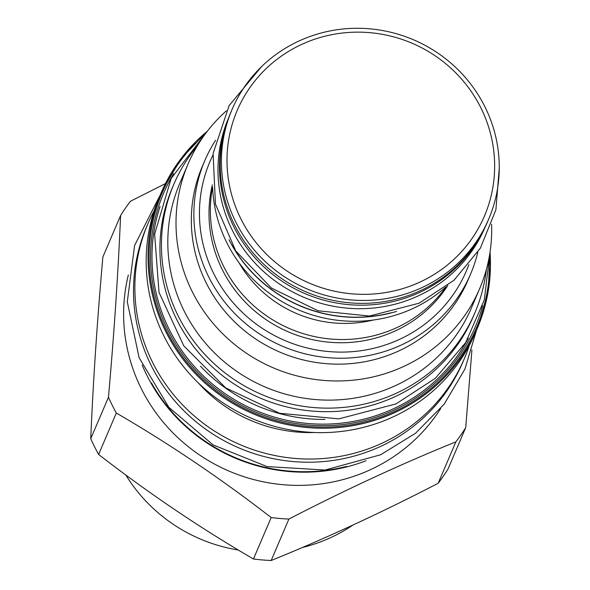 <?xml version="1.0" encoding="UTF-8"?>
<svg xmlns="http://www.w3.org/2000/svg" width="590" height="590" viewBox="0 0 590 590"><rect width="100%" height="100%" fill="white"/><g stroke="black" fill="none" stroke-linecap="round" stroke-linejoin="round"><path stroke-width="0.89" d="M352.982 525.019A158.88 154.226 -156.9 0 1 302.235 547.557M238.331 550.028A158.88 154.226 -156.9 0 1 125.81 474.994M90.749 438.695A202.68 196.743 23.1 0 0 94.503 446.66A202.68 196.743 -156.9 0 0 98.611 454.462C148.569 493.181 200.18 528.021 253.449 558.996A202.68 196.743 -156.9 0 0 271.179 560.5C325.179 538.641 380.838 512.909 438.149 483.306A202.68 196.743 -156.9 0 0 448.009 469.043L465.724 427.595A202.68 196.743 -156.9 0 1 455.864 441.858C401.864 463.718 346.205 489.449 288.894 519.053A202.68 196.743 -156.9 0 1 271.171 517.548C221.206 478.829 169.596 443.982 116.326 413.015A202.68 196.743 -156.9 0 1 112.218 405.212A202.68 196.743 23.1 0 1 108.464 397.247L90.749 438.695C93.132 381.996 97.173 321.417 102.867 256.975L120.589 215.52C118.199 272.226 114.158 332.797 108.464 397.247M120.589 215.52A202.68 196.743 23.1 0 1 130.449 201.256L165.443 183.593M440.715 408.501A171.985 166.955 -156.9 0 1 286.917 485.002A171.985 166.955 -156.9 0 1 141.29 388.633A171.985 166.955 23.1 0 1 128.34 274.992M471.926 349.944L465.724 427.595M116.326 413.015L98.611 454.462M366.08 460.724A171.985 166.955 -156.9 0 1 146.932 375.424A171.985 166.955 -156.9 0 1 142.175 365.026M151.49 382.999A171.506 166.483 23.1 0 0 346.655 466.41M146.578 226.892A171.985 166.955 23.1 0 0 151.188 365.468A171.985 166.955 -156.9 0 0 310.31 462.213A171.985 166.955 -156.9 0 0 462.877 362.076L464.234 358.897A171.985 166.955 -156.9 0 1 311.668 459.035A171.985 166.955 -156.9 0 1 152.544 362.29A171.985 166.955 23.1 0 1 147.935 223.713L146.578 226.892M154.167 210.755A171.985 166.955 23.1 0 0 147.935 223.713M469.293 345.445A171.985 166.955 -156.9 0 1 464.234 358.897M314.566 432.514A146.416 142.124 -156.9 0 1 198.166 382.763M490.032 252.092L488.262 290.922L477.399 328.106L475.525 332.487A171.985 166.955 -156.9 0 1 322.951 432.625A171.985 166.955 -156.9 0 1 163.836 335.88A171.985 166.955 23.1 0 1 159.226 197.303L161.1 192.923A171.985 166.955 23.1 0 0 165.709 331.499A171.985 166.955 23.1 0 0 324.825 428.244A171.985 166.955 23.1 0 0 477.399 328.106A171.985 166.955 23.1 0 0 490.032 252.122M474.884 312.84L473.372 316.365A163.673 158.887 -156.9 0 1 394.983 396.679A163.673 158.887 23.1 0 1 211.463 366.169A163.673 158.887 23.1 0 1 172.361 187.716L173.873 184.183A163.673 158.887 23.1 0 0 212.975 362.636A163.673 158.887 23.1 0 0 396.487 393.147A163.673 158.887 -156.9 0 0 474.884 312.84A163.673 158.887 -156.9 0 0 486.322 269.593M197.222 146.032A163.673 158.887 23.1 0 0 173.873 184.183M179.869 183.158A158.562 153.916 23.1 0 0 184.117 310.923A158.562 153.916 -156.9 0 0 330.813 400.116A158.562 153.916 -156.9 0 0 471.476 307.796L479.655 288.658A158.562 153.916 -156.9 0 1 338.999 380.97A158.562 153.916 -156.9 0 1 192.303 291.784A158.562 153.916 23.1 0 1 188.055 164.02L179.869 183.158M491.61 224.244A158.562 153.916 -156.9 0 1 479.655 288.658M226.346 110.868A158.562 153.916 23.1 0 0 188.055 164.02M204.848 160.51L202.311 166.439A144.498 140.265 23.1 0 0 206.183 282.868A144.498 140.265 -156.9 0 0 339.87 364.148A144.498 140.265 -156.9 0 0 468.054 280.021L470.584 274.084A144.498 140.265 -156.9 0 1 342.406 358.219A144.498 140.265 -156.9 0 1 208.72 276.939A144.498 140.265 -156.9 0 1 204.848 160.51A144.498 140.265 -156.9 0 1 215.601 140.265M477.789 252.328A144.498 140.265 -156.9 0 1 470.584 274.084M468.88 264.622A139.38 135.302 -156.9 0 1 346.205 352.016A139.38 135.302 -156.9 0 1 213.772 273.694A139.38 135.302 -156.9 0 1 212.872 155.207M212.348 184.862A129.793 125.987 23.1 0 0 257.926 313.644A129.793 125.987 23.1 0 0 395.381 330.857A129.793 125.987 23.1 0 0 447.803 285.501M212.562 187.045A129.793 125.987 23.1 0 0 261.532 312.176A129.793 125.987 23.1 0 0 396.76 327.649A129.793 125.987 23.1 0 0 446.077 286.851M373.146 320.053A119.608 116.105 -156.9 0 1 238.965 262.697M445.575 287.234A139.542 135.457 -156.9 0 1 412.912 308.511A139.542 135.457 -156.9 0 1 212.629 187.672M396.598 311.395A139.542 135.457 -156.9 0 1 229.016 239.769M231.877 244.791A139.38 135.302 23.1 0 0 390.993 312.796M484.715 228.02A139.38 135.302 -156.9 0 1 418.155 295.937A139.38 135.302 23.1 0 1 262.071 270.139A139.38 135.302 23.1 0 1 228.382 118.465M482.738 231.9A139.38 135.302 -156.9 0 1 419.667 292.411A139.38 135.302 23.1 0 1 266.695 269.431A139.38 135.302 23.1 0 1 226.944 122.573M420.582 290.575A139.542 135.457 -156.9 0 1 264.128 264.563A139.542 135.457 -156.9 0 1 230.793 112.425L232.025 109.526A139.542 135.457 -156.9 0 1 298.865 41.064A139.542 135.457 23.1 0 1 455.318 67.076A139.542 135.457 23.1 0 1 488.653 219.215L487.414 222.106A139.542 135.457 -156.9 0 1 420.582 290.575M488.653 219.215A139.542 135.457 23.1 0 1 421.821 287.677A139.542 135.457 -156.9 0 1 265.36 261.665A139.542 135.457 -156.9 0 1 232.025 109.526M420.05 282.027A134.424 130.486 23.1 0 0 480.828 107.756A134.424 130.486 23.1 0 0 301.601 44.457A134.424 130.486 -156.9 0 0 240.816 218.72A134.424 130.486 -156.9 0 0 420.05 282.027M271.171 517.548L253.449 558.996M288.894 519.053L271.179 560.5M455.864 441.858L438.149 483.306M207.289 131.275A171.985 166.955 23.1 0 0 161.1 192.923L180.474 159.366L207.311 131.253M195.622 143.119A171.026 166.019 23.1 0 0 166.653 330.894A171.026 166.019 23.1 0 0 355.608 424.003A171.026 166.019 23.1 0 0 489.53 268.738M482.591 305.753A169.551 164.588 -156.9 0 1 336.315 425.154A169.551 164.588 -156.9 0 1 167.973 330.282A169.551 164.588 -156.9 0 1 173.667 173.711M468.342 338.173A168.172 163.246 -156.9 0 1 318.076 424.07A168.172 163.246 -156.9 0 1 169.278 329.537A168.172 163.246 -156.9 0 1 160.082 206.419M324.943 419.409A164.691 159.868 -156.9 0 1 200.467 366.206M206.537 132.263L171.159 178.438L154.632 234.149L159.02 292.382L183.756 345.851L225.712 387.888L279.645 413.273L338.844 418.863L395.942 403.936L435.391 378.279L465.672 342.606L484.331 299.801L489.84 253.346M160.259 194.892L134.594 245.484L127.293 301.844L139.144 357.806L168.821 407.277L213.079 444.897L267.108 466.594L325.046 470.016L380.624 454.779L415.559 433.244L444.196 404.135L464.92 369.089L476.558 330.076M261.473 66.707L229.134 105.595L213.101 153.459L215.439 204.111L235.808 251.008L271.57 288.149L318.113 310.79L369.488 316.041L419.121 303.201L454.005 280.25L480.363 248.169L495.902 209.745L499.251 168.342"/></g></svg>
